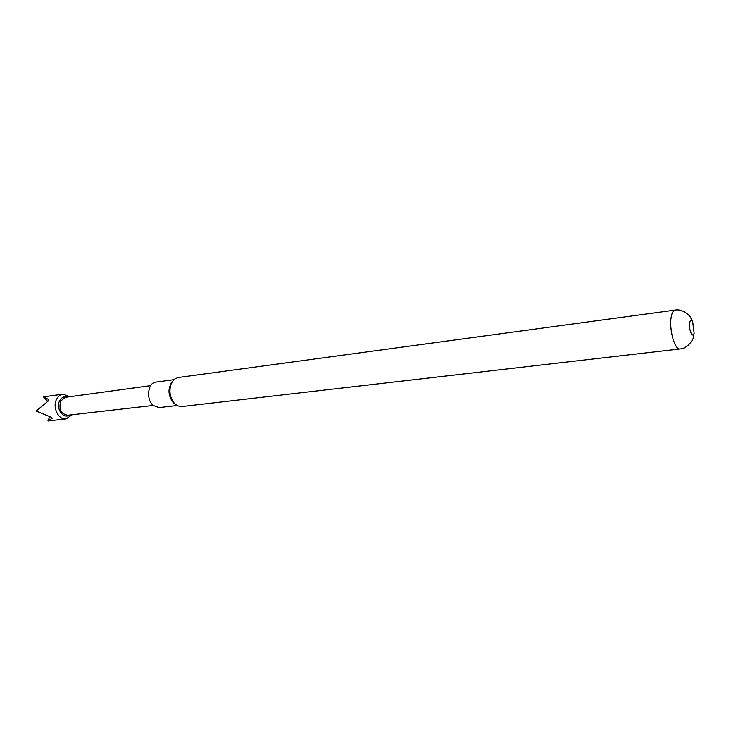 <?xml version="1.0" encoding="UTF-8"?>
<svg xmlns="http://www.w3.org/2000/svg" width="731" height="731" viewBox="0 0 731 731"><rect width="100%" height="100%" fill="white"/><g stroke="black" fill="none" stroke-linecap="round" stroke-linejoin="round"><path stroke-width="1.1" d="M72.159 414.733L66.128 418.881C58.553 420.252 52.193 407.331 56.57 399.29C58.105 396.321 60.253 394.612 63.021 394.164L43.476 396.851L48.803 399.583L47.999 401.209L36.55 410.703L36.651 411.242L50.923 417.063L52.239 418.205L47.926 420.974L49.735 416.752M63.021 394.164L69.893 396.705M67.142 397.079C63.962 396.248 61.459 397.481 59.64 400.798C55.556 408.263 63.314 419.475 69.399 415.044M153.154 405.449L67.627 415.254C60.993 413.92 58.69 409.186 60.7 401.045L65.37 397.317L150.668 385.657M173.74 379.7L155.813 382.112C147.89 382.587 145.88 399.29 153.081 405.385L159.02 407.615L176.984 405.522M172.452 381.244C167.536 388.262 167.892 395.498 173.503 402.955L175.349 404.344M675.078 310.099L177.953 377.543L174.188 379.288L171.2 383.574C168.697 391.368 169.957 398.185 174.992 404.015L177.523 405.815L181.599 406.573L679.967 348.961C674.905 350.341 669.029 329.626 671.131 317.501C671.871 312.932 673.187 310.465 675.078 310.099C683.96 308.29 691.974 318.35 690.576 317.528L692.705 321.868C691.261 319.621 690.228 320.077 689.625 323.239C688.584 329.745 692.833 339.074 694.13 333.199L692.705 321.868M47.679 401.41L43.476 396.851M679.967 348.961C689.013 348.523 694.295 336.79 693.143 337.932L694.13 333.199M48.273 420.965L66.128 418.881"/></g></svg>
